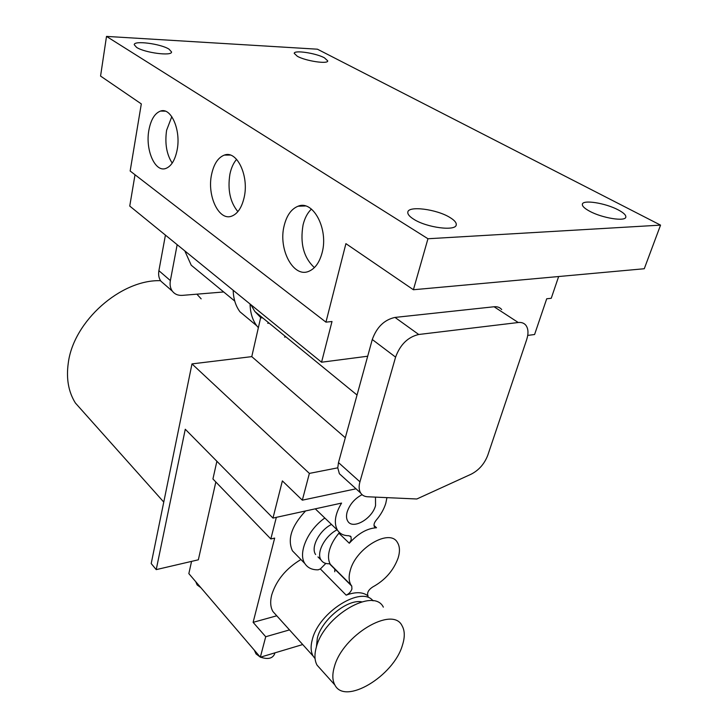 <?xml version="1.0" encoding="UTF-8"?>
<svg xmlns="http://www.w3.org/2000/svg" width="728" height="728" viewBox="0 0 728 728"><rect width="100%" height="100%" fill="white"/><g stroke="black" fill="none" stroke-linecap="round" stroke-linejoin="round"><path stroke-width="1.09" d="M260.114 656.956L256.038 653.908L254.327 650.186M200.837 587.633L197.133 584.921L195.732 581.663M334.334 666.912C332.177 674.374 332.359 680.389 334.862 684.966C344.926 705.578 393.748 675.975 402.429 645.226C405.023 637.118 404.877 630.594 401.993 625.643C392.556 605.605 342.442 635.326 334.334 666.912M383.347 607.143C373.646 587.032 324.015 615.842 316.334 647.183C314.278 654.581 314.532 660.587 317.089 665.192L320.784 669.305M361.707 601.847C347.565 598.898 322.022 619.464 317.372 637.846L316.398 646.955M324.415 57.803L327.736 60.87C328.182 64.383 305.787 61.052 297.361 56.302L294.23 53.353C293.939 49.841 315.87 53.117 324.415 57.803M169.032 49.158L171.544 51.934C172.236 56.375 144.672 52.825 136.555 47.356L134.243 44.708C133.779 40.267 160.742 43.771 169.032 49.158M449.977 217.517C454.363 220.184 456.456 222.586 456.256 224.706C456.374 231.522 426.635 227.737 413.631 219.164C409.546 216.58 407.598 214.278 407.798 212.276C407.917 205.469 436.736 209.136 449.977 217.517M618.209 209.882C623.468 212.658 626.016 215.033 625.834 216.989C625.78 221.894 602.156 218.145 589.58 211.184C584.566 208.454 582.154 206.161 582.355 204.304C582.564 199.427 605.487 203.039 618.209 209.882M362.08 494.676C354.727 498.553 349.749 504.322 347.156 511.966C346.128 515.761 346.337 518.837 347.802 521.193C352.707 529.975 372.172 518.873 375.548 505.578L375.484 497.124M325.307 518.472L324.715 518.099C307.716 529.957 297.725 553.253 304.868 563.572C307.671 567.885 312.112 569.969 318.191 569.815L320.365 568.95L325.835 563.427M351.924 588.998C350.887 591.819 348.976 593.866 346.173 595.158C355.737 591.627 363.072 591.928 368.168 596.041L367.795 595.604C366.976 592.528 368.632 589.644 372.754 586.95C385.076 580.216 393.548 570.525 398.161 557.894C400.091 551.505 399.845 546.364 397.406 542.46C389.808 528.182 355.947 547.856 350.259 570.434C348.557 576.476 348.812 581.344 351.023 585.048L351.77 586.113L351.924 588.998M215.834 481.972L198.344 559.805L156.22 569.624L185.276 429.256L272.973 518.081L341.569 503.084C334.98 514.168 333.633 523.223 337.528 530.239C339.967 533.897 343.725 535.717 348.803 535.708L351.014 536.764L351.214 539.858L349.304 543.243C358.212 533.424 367.276 528.273 376.512 527.764L374.438 526.772C373.537 524.997 374.119 522.822 376.158 520.238C380.762 514.823 383.974 509.172 385.795 503.275L386.941 497.643M177.113 150.059C181.19 130.257 171.062 106.971 160.497 111.075C154.764 113.259 150.896 119.601 148.894 130.094C145.127 149.668 154.982 172.582 165.757 168.477C171.226 166.393 175.02 160.251 177.113 150.059M171.808 116.653L166.603 130.276C164.719 143.434 166.585 154.372 172.208 163.108M244.144 197.479C249.267 175.948 236.864 149.986 224.351 155.091C218.1 157.512 213.85 163.964 211.584 174.447C206.852 195.705 218.882 221.276 231.695 216.143C237.628 213.832 241.778 207.607 244.144 197.479M236.6 159.341C233.442 163.017 231.213 167.959 229.912 174.174C227.464 189.744 230.121 202.229 237.874 211.621M322.131 252.652C328.674 229.047 313.086 199.727 298.089 206.215C291.337 208.909 286.686 215.433 284.138 225.771C278.105 249.04 293.184 277.959 308.608 271.398C314.969 268.823 319.483 262.571 322.131 252.652M311.429 209.091C307.498 212.84 304.714 218.109 303.066 224.907C299.9 243.398 303.676 257.621 314.387 267.604M339.457 532.532L338.911 533.224C334.316 538.638 331.185 544.207 329.52 549.94C328.019 555.464 328.191 560.05 330.039 563.7C325.926 564.054 322.941 562.835 321.084 560.032L317.981 556.911M373.036 600.855C361.707 585.43 319.028 611.902 312.367 639.339C310.483 646.209 310.738 651.797 313.14 656.092L315.069 658.631M300.919 559.523C286.04 568.477 276.303 580.28 271.717 594.931C270.024 601.674 270.434 607.207 272.936 611.547L276.476 615.469M85.303 414.114L75.394 403.012C68.45 391.882 66.084 378.542 68.286 362.999C73.483 321.175 121.012 279.297 160.56 280.69M196.897 294.176L201.165 298.853M302.721 644.544L260.333 657.211L188.843 573.619L191.564 561.388M156.22 569.624L151.206 563.563L191.983 363.9L251.77 356.629L260.679 317.517L254.864 311.484L250.832 304.641M284.548 337.064L285.958 336.909M334.762 571.762L334.762 568.759M276.767 615.788L253.117 622.349L274.665 538.092L270.834 538.975L276.331 517.344M305.578 510.956C291.564 525.962 287.178 539.257 292.429 550.814L296.26 554.745M331.495 524.433C319.401 530.375 310.483 547.401 315.615 554.527M270.834 538.975L212.931 478.979L216.88 461.27M356.019 488.806L302.329 500.172L282.373 480.899L272.973 518.081M501.71 309.564C499.89 307.38 497.333 306.452 494.066 306.761L395.004 317.417C384.302 319.774 376.722 327.145 372.281 339.521L367.695 356.219L321.558 362.216L129.748 206.07L135.017 174.756M325.953 322.149L345.909 243.643L413.404 289.744L427.955 238.748L106.506 36.4L100.564 76.067L141.314 103.904L130.157 171.007L325.953 322.149L332.004 321.512L321.558 362.216M527.727 335.408L534.589 334.516L546.71 298.771L551.242 298.289L558.649 276.531M262.808 317.972L260.997 317.781M269.132 323.141L267.722 323.287M250.177 320.293L239.976 311.811C235.69 306.024 233.424 298.844 233.178 290.272M302.329 500.172L309.373 473.409L191.983 363.9M309.373 473.409L337.765 467.831L338.493 462.589L359.932 481.818C358.676 486.422 358.922 490.153 360.669 493.02C362.216 495.349 364.537 496.605 367.658 496.769L416.826 498.989L471.198 474.174C478.924 470.17 484.448 463.863 487.778 455.246L526.663 339.694C528.637 333.497 528.373 328.683 525.862 325.252C524.069 323.077 521.539 322.167 518.254 322.513L418.736 334.489C407.944 337.009 400.227 344.553 395.586 357.12L359.932 481.818M345.309 437.756L251.77 356.629M106.506 36.4L317.426 49.195L660.551 225.125L644.271 268.741L413.404 289.744M427.955 238.748L660.551 225.125M367.695 356.219L338.493 462.589M342.479 476.522L339.375 473.719L337.765 467.831M258.358 327.736L256.72 325.735C252.452 319.92 250.241 312.685 250.077 304.022M201.574 273.746L191.227 265.21L184.812 250.896M223.687 291.964L182.4 295.368C178.105 295.641 174.756 294.249 172.354 291.173C170.306 288.306 169.642 284.766 170.379 280.58L177.168 244.672M164.228 284.093L160.924 281.208C158.868 278.351 158.185 274.847 158.895 270.689L165.429 235.117M260.333 657.211L265.72 636.736L253.117 622.349M337.091 529.811C324.961 535.817 315.97 552.916 321.084 560.032M289.498 629.902L265.72 636.736M274.875 652.861L274.556 654.053C272.481 658.567 267.804 659.604 260.533 657.147M346.173 595.158L320.365 568.95M351.651 585.931L329.493 563.745M376.512 527.764L374.01 525.452M349.304 543.243L338.911 533.224M372.281 339.521L395.586 357.12M494.066 306.761L518.254 322.513M395.004 317.417L418.736 334.489M158.895 270.689L170.379 280.58M334.862 684.966L317.089 665.192M456.256 224.706L456.074 225.316M165.292 111.175L160.497 111.075M230.285 155.073L224.351 155.091M305.469 205.969L298.089 206.215M351.023 585.048L329.739 563.727M313.14 656.092L272.936 611.547M75.394 403.012L163.764 502.074M351.014 536.764L350.277 536.063M304.868 563.572L292.429 550.814M337.528 530.239L315.279 508.836M357.039 395.031L254.864 311.484M239.976 311.811L256.72 325.735M191.227 265.21L234.753 301.083M160.924 281.208L172.354 291.173M351.77 586.113L329.438 563.745M360.669 493.02L339.375 473.719"/></g></svg>
